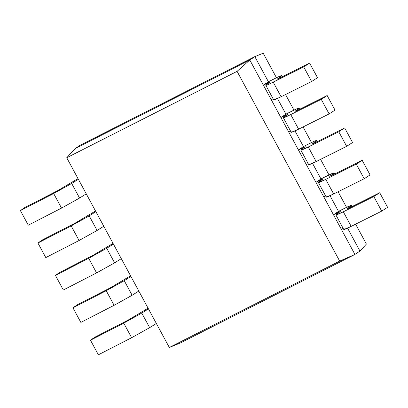 <?xml version="1.0" encoding="UTF-8"?>
<svg xmlns="http://www.w3.org/2000/svg" width="408" height="408" viewBox="0 0 408 408"><rect width="100%" height="100%" fill="white"/><g stroke="black" fill="none" stroke-linecap="round" stroke-linejoin="round"><path stroke-width="0.61" d="M96.584 272.906L63.327 289.996L96.584 272.906L88.699 258.325L55.442 275.41L63.327 289.996L55.442 275.41L88.699 258.325L106.728 248.273L113.414 244.081L106.728 248.273L114.612 262.854L96.584 272.906L114.612 262.854L121.298 258.662L114.612 262.854L106.728 248.273L88.699 258.325L96.584 272.906M59.573 272.503L92.83 255.418L59.573 272.503L55.442 275.41L59.573 272.503M77.092 304.909L72.966 307.816L106.223 290.725L124.251 280.673L130.937 276.486L124.251 280.673L132.136 295.259L114.107 305.311L80.845 322.402L114.107 305.311L106.223 290.725L72.966 307.816L80.845 322.402L72.966 307.816L77.092 304.909L110.354 287.819L77.092 304.909M130.575 275.813L110.354 287.819L130.575 275.813M138.822 291.067L132.136 295.259L138.822 291.067M94.615 337.314L90.484 340.221L123.741 323.131L141.77 313.079L148.456 308.892L141.77 313.079L149.654 327.66L131.626 337.717L98.369 354.802L131.626 337.717L123.741 323.131L90.484 340.221L98.369 354.802L90.484 340.221L94.615 337.314L127.872 320.224L94.615 337.314M148.094 308.219L127.872 320.224L148.094 308.219M156.341 323.473L149.654 327.66L156.341 323.473M265.827 85.338L273.712 99.919L281.112 96.757L273.227 82.176L281.112 96.757L311.61 81.513L303.725 66.932L267.985 84.66L265.827 85.338L270.009 81.993L267.918 82.814L268.209 83.359L267.918 82.814L263.369 85.119L249.793 60.007L280.893 117.524L285.926 114.153L296.524 108.936L299.049 108.089L294.867 111.435L296.652 110.772L327.155 95.528L296.652 110.772L294.867 111.435L298.437 108.727C300.104 107.314 297.452 108.355 290.476 111.848L285.926 114.153L280.893 117.524L271.254 99.705L273.09 98.772L271.254 99.705L263.369 85.119L268.408 81.748L254.827 56.636L263.191 53.198L276.445 77.714L263.191 53.198L254.827 56.636L80.274 145.151L75.24 148.522L249.793 60.007L254.827 56.636L268.408 81.748L279.001 76.531L281.53 75.684L280.913 76.322L281.403 77.229L280.913 76.322L277.415 79.157L309.631 63.123L279.133 78.367L277.348 79.03L280.913 76.322C282.586 74.914 279.929 75.949 272.952 79.443L268.408 81.748L263.369 85.119L270.009 81.993L266.444 84.701C264.807 86.057 267.067 85.216 273.227 82.176L303.725 66.932L309.631 63.123L317.516 77.704L311.61 81.513L281.112 96.757C274.951 99.797 272.692 100.638 274.329 99.282M283.351 117.744L291.236 132.325L298.63 129.163L290.746 114.577L283.351 117.744L287.533 114.398L280.893 117.524L298.411 149.93L303.45 146.559L314.043 141.336L316.572 140.495L312.39 143.84L314.175 143.177L344.673 127.933L314.175 143.177L312.39 143.84L315.955 141.132C317.628 139.72 314.976 140.76 307.994 144.254L303.45 146.559L298.411 149.93L288.777 132.105L290.613 131.177L288.777 132.105L280.893 117.524L287.533 114.398L283.968 117.106C282.331 118.463 284.59 117.621 290.746 114.577L321.249 99.338L327.155 95.528L335.034 110.109L329.134 113.919L321.249 99.338L290.746 114.577L298.63 129.163L329.134 113.919L298.63 129.163C292.475 132.202 290.21 133.044 291.853 131.687M344.673 127.933L352.558 142.514L346.652 146.324L338.767 131.738L308.27 146.982L316.154 161.563L346.652 146.324L316.154 161.563L308.27 146.982L338.767 131.738L344.673 127.933L338.767 131.738L346.652 146.324L352.558 142.514L344.673 127.933M305.051 146.804L298.411 149.93L306.296 164.511L308.132 163.583L306.296 164.511L315.935 182.335L298.411 149.93L305.051 146.804L301.486 149.512C299.849 150.868 302.109 150.022 308.27 146.982L300.869 150.149L305.215 146.635M335.911 214.955L343.796 229.541L351.196 226.374L343.312 211.793L335.911 214.955L340.094 211.614L333.453 214.741L341.338 229.321L343.174 228.388L341.338 229.321L354.919 254.434L333.453 214.741L338.492 211.369L330.036 195.733L338.492 211.369L333.453 214.741L323.819 196.916L333.453 214.741L338.002 212.435L338.293 212.976L338.002 212.435L340.257 211.446M354.919 254.434L359.953 251.063L347.56 228.138L359.953 251.063L354.919 254.434L180.367 342.95L169.33 347.489L339.68 261.105L237.084 71.354L66.733 157.738L169.33 347.489L66.733 157.738L75.24 148.522L80.274 145.151L254.827 56.636L249.793 60.007L237.084 71.354L339.68 261.105L354.919 254.434L339.68 261.105L169.33 347.489L180.367 342.95L354.919 254.434M318.393 182.554L326.278 197.135L333.673 193.968L325.788 179.387L318.393 182.554L322.575 179.209L315.935 182.335L323.819 196.916L325.655 195.983L323.819 196.916L315.935 182.335L320.969 178.964L312.518 163.328L320.969 178.964L315.935 182.335L320.479 180.03L320.775 180.576L320.479 180.03L322.738 179.041M303.45 146.559L294.994 130.922L303.45 146.559M285.926 114.153L277.476 98.517L285.926 114.153M285.544 94.539L293.969 110.119L285.544 94.539M303.067 126.944L311.488 142.525L303.067 126.944M320.586 159.35L329.011 174.93L320.586 159.35M338.11 191.755L346.53 207.335L338.11 191.755M355.628 224.16L366.399 244.081L355.628 224.16M359.953 251.063L366.399 244.081L359.953 251.063M237.084 71.354L249.793 60.007L75.24 148.522L66.733 157.738L237.084 71.354M78.372 179.27L71.686 183.462L79.57 198.043L86.256 193.851L79.57 198.043L71.686 183.462L53.657 193.514L61.542 208.095L79.57 198.043L61.542 208.095L53.657 193.514L20.4 210.605L28.285 225.185L61.542 208.095L28.285 225.185L20.4 210.605L53.657 193.514L71.686 183.462L78.372 179.27M24.531 207.697L57.788 190.607L78.01 178.597L57.788 190.607L24.531 207.697L20.4 210.605L24.531 207.697M298.437 108.727L298.926 109.635L298.437 108.727M285.437 115.219L285.733 115.765L285.437 115.219M103.78 226.256L97.094 230.449L79.065 240.501L45.803 257.591L79.065 240.501L97.094 230.449L103.78 226.256M42.05 240.098L37.924 243.01L71.181 225.92L89.209 215.868L95.895 211.675L89.209 215.868L97.094 230.449L89.209 215.868L71.181 225.92L79.065 240.501L71.181 225.92L37.924 243.01L45.803 257.591L37.924 243.01L42.05 240.098L75.312 223.013L42.05 240.098M95.533 211.002L75.312 223.013L95.533 211.002M315.955 141.132L316.445 142.04L315.955 141.132M302.96 147.625L303.251 148.17L302.96 147.625M300.869 150.149L308.754 164.73L316.154 161.563C309.993 164.608 307.734 165.449 309.371 164.093M113.052 243.408L92.83 255.418L113.052 243.408M329.909 176.246L331.694 175.578L329.909 176.246L333.479 173.538C335.147 172.125 332.495 173.165 325.518 176.659L334.091 172.9L333.479 173.538L333.968 174.446L333.479 173.538L329.746 176.414M322.575 179.209L319.01 181.917C317.373 183.269 319.632 182.427 325.788 179.387L356.291 164.144L362.197 160.339L331.694 175.578L362.197 160.339L370.076 174.92L364.176 178.73L356.291 164.144L325.788 179.387L333.673 193.968L364.176 178.73L333.673 193.968C327.517 197.008 325.252 197.855 326.895 196.498M325.518 176.659L320.969 178.964L325.518 176.659M114.107 305.311L132.136 295.259L124.251 280.673L106.223 290.725L114.107 305.311M347.432 208.651L349.217 207.983L347.432 208.651L350.997 205.943C352.67 204.53 350.018 205.571 343.036 209.064L351.614 205.306L350.997 205.943L351.487 206.851L350.997 205.943L347.269 208.82M340.094 211.614L336.529 214.317C334.892 215.674 337.151 214.832 343.312 211.793L373.81 196.549L379.715 192.739L349.217 207.983L379.715 192.739L387.6 207.325L381.694 211.13L373.81 196.549L343.312 211.793L351.196 226.374L381.694 211.13L351.196 226.374C345.035 229.413 342.776 230.255 344.413 228.903M343.036 209.064L338.492 211.369L343.036 209.064M131.626 337.717L149.654 327.66L141.77 313.079L123.741 323.131L131.626 337.717M370.076 174.92L362.197 160.339L356.291 164.144L364.176 178.73L370.076 174.92M387.6 207.325L379.715 192.739L373.81 196.549L381.694 211.13L387.6 207.325M317.516 77.704L309.631 63.123L303.725 66.932L311.61 81.513L317.516 77.704M321.249 99.338L329.134 113.919L335.034 110.109L327.155 95.528L321.249 99.338M281.53 75.684L282.158 76.852M299.049 108.089L299.681 109.257M316.572 140.495L317.2 141.663M334.091 172.9L334.723 174.068M351.614 205.306L352.242 206.468"/></g></svg>
